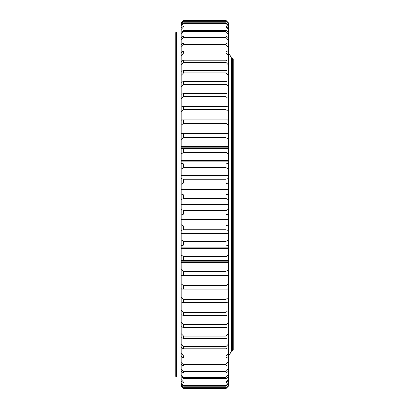 <?xml version="1.0" encoding="UTF-8"?>
<svg xmlns="http://www.w3.org/2000/svg" width="409" height="409" viewBox="0 0 409 409"><rect width="100%" height="100%" fill="white"/><g stroke="black" fill="none" stroke-linecap="round" stroke-linejoin="round"><path stroke-width="0.61" d="M232.655 58.288L233.258 58.896L233.258 350.104L232.655 350.712L232.655 58.288L231.745 58.288L231.745 350.712L231.745 58.288L229.02 53.83M175.742 376.444L175.742 32.556L176.345 31.953L176.345 377.047L175.742 376.444M228.416 154.05L225.993 152.388L225.993 148.83L228.416 148.595L228.416 386.132L225.993 388.55L228.416 386.106L225.993 388.54L183.61 388.54L181.192 386.132L181.192 148.431L228.416 148.431L228.416 22.894L225.993 20.46L228.416 22.868L225.993 20.45L183.61 20.45L181.192 22.894L183.61 20.45L181.192 22.894L181.192 23.788L183.61 21.278L181.192 23.303M183.61 260.17L181.192 260.569L228.416 260.405L183.61 260.17L183.61 256.612L181.192 254.95M228.416 385.682L225.993 388.034L183.61 388.034L181.192 385.212M181.192 383.954L183.61 386.208L183.61 385.58L181.192 383.013M228.416 275.477L181.192 275.477L181.192 274.863L183.61 274.848L183.61 271.392L181.192 269.567M181.192 154.05L183.61 152.388L183.61 148.83L181.192 148.595L181.192 23.788M181.192 25.987L183.61 23.42L183.61 22.792L181.192 25.021M181.192 29.474L183.61 26.866L183.61 25.931L181.192 28.032M181.192 34.218L183.61 31.59L183.61 30.353L181.192 32.316M181.192 40.189L183.61 37.562L183.61 36.033L181.192 37.838M181.192 47.347L183.61 44.739L183.61 42.925L181.192 44.561M181.192 55.634L183.61 53.063L183.61 50.977L181.192 52.439M181.192 64.995L183.61 62.48L183.61 60.143L181.192 61.411M181.192 75.363L183.61 72.92L183.61 70.343L181.192 71.411M181.192 86.657L183.61 84.305L183.61 81.514L181.192 82.373M181.192 98.804L183.61 96.56L183.61 93.569L181.192 94.218M181.192 111.713L183.61 109.592L183.61 106.422L181.192 106.851M181.192 125.287L183.61 123.303L183.61 119.985L181.192 120.19M181.192 139.433L183.61 137.608L183.61 134.152L181.192 134.137M181.192 169.029L183.61 167.547L183.61 163.907L181.192 163.452M181.192 184.265L183.61 182.971L183.61 179.28L181.192 178.6M181.192 199.643L183.61 198.549L183.61 194.832L181.192 193.943M181.192 215.057L183.61 214.168L183.61 210.451L181.192 209.357M181.192 230.4L183.61 229.72L183.61 226.029L181.192 224.735M181.192 245.548L183.61 245.093L183.61 241.453L181.192 239.971M181.192 288.81L183.61 289.015L183.61 285.697L181.192 283.713M181.192 302.149L183.61 302.578L183.61 299.408L181.192 297.287M181.192 314.782L183.61 315.431L183.61 312.44L181.192 310.196M181.192 326.627L183.61 327.486L183.61 324.695L181.192 322.343M181.192 337.589L183.61 338.657L183.61 336.08L181.192 333.637M181.192 347.589L183.61 348.857L183.61 346.52L181.192 344.005M181.192 356.561L183.61 358.023L183.61 355.937L181.192 353.366M181.192 364.439L183.61 366.075L183.61 364.261L181.192 361.653M181.192 371.162L183.61 372.967L183.61 371.438L181.192 368.811M181.192 376.684L183.61 378.647L183.61 377.41L181.192 374.782M181.192 380.968L183.61 383.069L183.61 382.134L181.192 379.526M181.192 385.697L183.61 388.034M228.416 23.303L225.993 20.966L228.416 23.788M228.416 25.021L225.993 22.792L225.993 23.42L228.416 25.987M228.416 28.032L225.993 25.931L225.993 26.866L228.416 29.474M228.416 32.316L225.993 30.353L225.993 31.59L228.416 34.218M228.416 37.838L225.993 36.033L225.993 37.562L228.416 40.189M228.416 44.561L225.993 42.925L225.993 44.739L228.416 47.347M228.416 52.439L225.993 50.977L225.993 53.063L228.416 55.634M228.416 61.411L225.993 60.143L225.993 62.48L228.416 64.995M228.416 71.411L225.993 70.343L225.993 72.92L228.416 75.363M228.416 82.373L225.993 81.514L225.993 84.305L228.416 86.657M228.416 94.218L225.993 93.569L225.993 96.56L228.416 98.804M228.416 106.851L225.993 106.422L225.993 109.592L228.416 111.713M228.416 120.19L225.993 119.985L225.993 123.303L228.416 125.287M228.416 134.137L225.993 134.152L225.993 137.608L228.416 139.433M228.416 163.452L225.993 163.907L225.993 167.547L228.416 169.029M228.416 178.6L225.993 179.28L225.993 182.971L228.416 184.265M228.416 193.943L225.993 194.832L225.993 198.549L228.416 199.643M228.416 209.357L225.993 210.451L225.993 214.168L228.416 215.057M228.416 224.735L225.993 226.029L225.993 229.72L228.416 230.4M228.416 239.971L225.993 241.453L225.993 245.093L228.416 245.548M228.416 254.95L225.993 256.612L225.993 260.17M228.416 269.567L225.993 271.392L225.993 274.848L228.416 274.863M228.416 283.713L225.993 285.697L225.993 289.015L228.416 288.81M228.416 297.287L225.993 299.408L225.993 302.578L228.416 302.149M228.416 310.196L225.993 312.44L225.993 315.431L228.416 314.782M228.416 322.343L225.993 324.695L225.993 327.486L228.416 326.627M228.416 333.637L225.993 336.08L225.993 338.657L228.416 337.589M228.416 344.005L225.993 346.52L225.993 348.857L228.416 347.589M228.416 353.366L225.993 355.937L225.993 358.023L228.416 356.561M228.416 361.653L225.993 364.261L225.993 366.075L228.416 364.439M228.416 368.811L225.993 371.438L225.993 372.967L228.416 371.162M228.416 374.782L225.993 377.41L225.993 378.647L228.416 376.684M228.416 379.526L225.993 382.134L225.993 383.069L228.416 380.968M228.416 383.013L225.993 385.58L225.993 386.208L228.416 383.979M228.416 385.212L225.993 388.034M225.993 20.966L183.61 20.966M225.993 21.278L183.61 21.278M225.993 22.792L183.61 22.792M225.993 23.42L183.61 23.42M225.993 25.931L183.61 25.931M225.993 26.866L183.61 26.866M225.993 30.353L183.61 30.353M225.993 31.59L183.61 31.59M225.993 36.033L183.61 36.033M225.993 37.562L183.61 37.562M225.993 42.925L183.61 42.925M225.993 44.739L183.61 44.739M225.993 50.977L183.61 50.977M225.993 53.063L183.61 53.063M225.993 60.143L183.61 60.143M225.993 62.48L183.61 62.48M225.993 70.343L183.61 70.343M225.993 72.92L183.61 72.92M225.993 81.514L183.61 81.514M225.993 84.305L183.61 84.305M225.993 93.569L183.61 93.569M225.993 96.56L183.61 96.56M225.993 106.422L183.61 106.422M225.993 109.592L183.61 109.592M225.993 119.985L183.61 119.985M225.993 123.303L183.61 123.303M225.993 134.152L183.61 134.152M225.993 137.608L183.61 137.608M225.993 148.83L183.61 148.83M225.993 152.388L183.61 152.388M225.993 163.907L183.61 163.907M225.993 167.547L183.61 167.547M225.993 179.28L183.61 179.28M225.993 182.971L183.61 182.971M225.993 194.832L183.61 194.832M225.993 198.549L183.61 198.549M225.993 210.451L183.61 210.451M225.993 214.168L183.61 214.168M225.993 226.029L183.61 226.029M225.993 229.72L183.61 229.72M225.993 241.453L183.61 241.453M225.993 245.093L183.61 245.093M225.993 256.612L183.61 256.612M225.993 271.392L183.61 271.392M225.993 274.848L183.61 274.848M225.993 285.697L183.61 285.697M225.993 289.015L183.61 289.015M225.993 299.408L183.61 299.408M225.993 302.578L183.61 302.578M225.993 312.44L183.61 312.44M225.993 315.431L183.61 315.431M225.993 324.695L183.61 324.695M225.993 327.486L183.61 327.486M225.993 336.08L183.61 336.08M225.993 338.657L183.61 338.657M225.993 346.52L183.61 346.52M225.993 348.857L183.61 348.857M225.993 355.937L183.61 355.937M225.993 358.023L183.61 358.023M225.993 364.261L183.61 364.261M225.993 366.075L183.61 366.075M225.993 371.438L183.61 371.438M225.993 372.967L183.61 372.967M225.993 377.41L183.61 377.41M225.993 378.647L183.61 378.647M225.993 382.134L183.61 382.134M225.993 383.069L183.61 383.069M225.993 385.58L183.61 385.58M225.993 386.208L183.61 386.208M225.993 387.722L183.61 387.722M228.416 119.878L181.192 119.878M228.416 120.139L227.915 120.139M181.693 120.139L181.192 120.139M228.416 132.976L181.192 132.976M228.416 133.252L181.192 133.252M228.416 133.523L181.192 133.523M228.416 146.591L181.192 146.591M228.416 146.877L181.192 146.877M228.416 147.158L181.192 147.158M228.416 160.625L181.192 160.625M228.416 160.916L181.192 160.916M228.416 161.207L181.192 161.207M228.416 174.97L181.192 174.97M228.416 175.267L181.192 175.267M228.416 175.563L181.192 175.563M228.416 189.531L181.192 189.531M228.416 189.832L181.192 189.832M228.416 190.129L181.192 190.129M228.416 204.198L181.192 204.198M228.416 204.5L181.192 204.5M228.416 204.802L181.192 204.802M228.416 218.871L181.192 218.871M228.416 219.168L181.192 219.168M228.416 219.469L181.192 219.469M228.416 233.437L181.192 233.437M228.416 233.733L181.192 233.733M228.416 234.03L181.192 234.03M228.416 247.793L181.192 247.793M228.416 248.084L181.192 248.084M228.416 248.375L181.192 248.375M228.416 261.842L181.192 261.842M228.416 262.123L181.192 262.123M228.416 262.409L181.192 262.409M228.416 275.748L181.192 275.748M228.416 276.024L181.192 276.024M228.416 288.861L227.915 288.861M181.693 288.861L181.192 288.861M228.416 289.122L181.192 289.122M229.02 355.17L231.745 350.712L232.655 350.712M181.192 377.047L176.345 377.047M181.192 31.953L176.345 31.953M225.993 20.45L183.61 20.45M182.046 134.132L227.557 134.132M227.557 274.868L182.046 274.868M225.993 388.55L183.61 388.55M228.953 53.722L229.02 355.554L228.416 356.162M229.02 53.446L228.416 52.838"/></g></svg>
